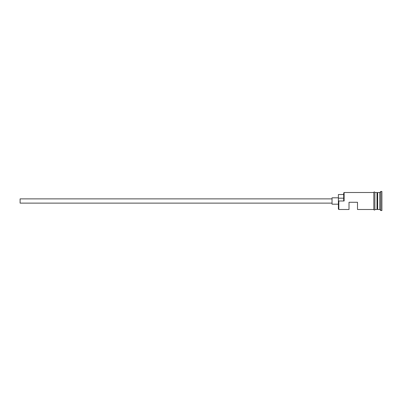 <?xml version="1.0" encoding="UTF-8"?>
<svg xmlns="http://www.w3.org/2000/svg" width="402" height="402" viewBox="0 0 402 402"><rect width="100%" height="100%" fill="white"/><g stroke="black" fill="none" stroke-linecap="round" stroke-linejoin="round"><path stroke-width="0.6" d="M338.826 209.487L338.399 209.065L338.399 200.739L338.826 201L338.826 209.487L349.011 209.487L349.011 202.271L357.499 202.271L357.499 209.487L373.835 209.487L373.835 192.407C373.528 192.603 374.277 191.257 374.895 192.407L374.895 209.487L377.021 209.487L377.021 192.513L377.443 209.276L377.654 192.513L377.654 209.487L379.779 209.487L380.84 210.547L381.9 210.547L381.9 191.452L380.84 191.452L380.84 210.547M332.032 203.121L20.1 203.121L20.1 198.879L332.032 198.879M338.399 204.181L332.032 204.181L332.032 197.819L338.399 197.819M377.654 192.513L379.779 192.513L379.779 209.487M338.826 201L344.127 201L343.705 200.739L343.705 192.935L344.127 192.513L344.127 201M374.895 192.407L374.895 209.593C375.207 209.402 374.453 210.743 373.835 209.593L373.835 201M343.705 194.528L338.399 194.528L338.399 200.739M338.399 198.191L343.705 198.191M374.895 192.513L377.021 192.513M344.127 192.513L373.835 192.513M379.779 192.513L380.84 191.452"/></g></svg>
